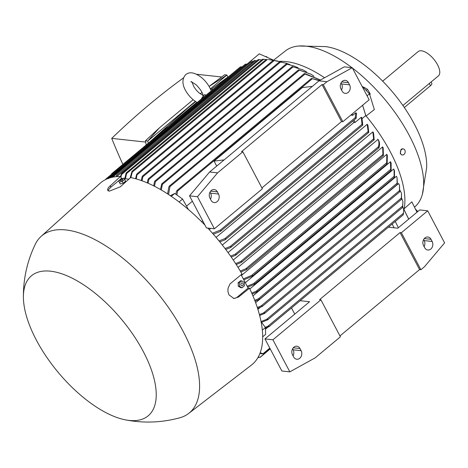 <?xml version="1.0" encoding="UTF-8"?>
<svg xmlns="http://www.w3.org/2000/svg" width="468" height="468" viewBox="0 0 468 468"><rect width="100%" height="100%" fill="white"/><g stroke="black" fill="none" stroke-linecap="round" stroke-linejoin="round"><path stroke-width="0.7" d="M211.162 90.839L211.132 90.751C209.278 85.954 206.242 81.689 202.03 77.957C195.121 72.47 189.686 71.364 185.72 74.628C178.864 82.175 186.018 93.436 193.044 99.666L197.075 102.574M212.741 89.523L212.712 89.493A9.418 2.849 130.9 0 0 210.664 89.575M201.293 99.058L204.457 94.671L206.06 95.086M204.457 94.671A9.418 2.849 130.9 0 0 201.316 99.04M233.719 72.417L193.337 105.692M196.776 102.398A768.193 619.901 96.2 0 0 189.324 108.523A768.193 619.901 96.2 0 0 167.643 127.378M195.595 101.638L187.469 108.319L149.216 142.459M227.752 77.004L226.974 75.032L210.354 88.879M202.995 95.016L202.656 95.296M195.296 101.433L147.806 141.008L148.192 143.313M227.068 77.577L211.015 89.441M210.062 85.65L224.617 74.775L226.974 75.032L209.091 86.457M146.174 144.998L145.454 140.751L159.448 127.828L193.144 99.748M200.228 93.846L202 92.366M122.885 164.403A629.799 508.225 -83.8 0 1 111.712 138.382A768.193 619.901 -83.8 0 1 149.731 104.218A768.193 619.901 -83.8 0 1 183.433 77.916M111.712 138.382L145.677 142.079M221.604 76.98L196.496 74.248M159.448 127.828L147.806 141.008L145.454 140.751M252.948 61.63L251.035 60.782L247.016 64.128M247.022 64.251L245.384 64.151L108.986 178.173M247.122 64.145L246.718 64.081L110.325 177.752M108.594 178.571L108.933 177.934M242.102 66.901L240.359 66.883M242.213 66.789L241.804 66.731L107.353 178.782M105.598 179.618L105.908 179.01L105.908 179.425M240.371 66.877L105.908 179.01M299.438 70.159L311.495 74.418L313.993 76.29M192.371 201.246L186.516 206.125M201.626 221.727L202.697 220.837M279.279 61.384A102.457 46.42 50.2 0 1 324.57 77.758M273.253 60.337L268.673 59.582M130.116 178.056L132.017 171.294L132.239 172.154L130.882 177.612M266.321 59.436L266.748 59.43M216.702 166.093L214.081 161.121L224.149 159.88M312.372 86.358L302.299 87.598L214.081 161.121M210.471 199.169A5.464 4.405 96.2 0 0 210.571 193.167L210.015 192.114M341.511 89.955A5.464 4.405 96.2 0 0 341.611 83.959L341.055 82.9M189.522 195.846L206.429 227.916L214.391 228.782L197.484 196.712L189.522 195.846L209.617 171.996L318.989 80.841L344.29 66.854L352.252 67.725L369.164 99.795L342.851 121.721L341.523 121.575L261.91 187.925M197.484 196.712L217.579 172.862L242.863 151.79L241.535 151.65L322.013 84.573L323.341 84.72L326.951 81.707L318.989 80.841M326.951 81.707L352.252 67.725M217.579 172.862L209.617 171.996M348.438 82.666L349.573 84.825A5.464 4.405 -83.8 0 1 349.555 90.675A5.464 4.405 -83.8 0 1 345.244 93.372A5.464 4.405 -83.8 0 1 342.096 91.061L340.956 88.902A5.464 4.405 -83.8 0 1 340.979 83.052A5.464 4.405 -83.8 0 1 345.285 80.356A5.464 4.405 -83.8 0 1 348.438 82.666L341.716 81.935M217.398 191.88L218.533 194.039A5.464 4.405 -83.8 0 1 218.515 199.883A5.464 4.405 -83.8 0 1 214.204 202.585A5.464 4.405 -83.8 0 1 211.056 200.269L209.916 198.11A5.464 4.405 -83.8 0 1 209.939 192.266A5.464 4.405 -83.8 0 1 214.25 189.563A5.464 4.405 -83.8 0 1 217.398 191.88L210.676 191.149M210.325 198.888L210.781 198.508M214.391 228.782L262.373 188.797L242.863 151.79M322.013 84.573L341.523 121.575M323.341 84.72L342.851 121.721M306.645 71.955L302.966 69.884L292.278 66.591L302.966 69.884M153.685 185.872L154.458 181.806L155.124 180.9L155.405 181.642L154.51 186.287M298.221 67.878L294.583 66.175L286.229 63.97L294.583 66.175M147.309 182.9L147.976 179.548L148.608 178.665L148.847 179.443L148.087 183.24M289.891 64.596L286.264 63.238L279.566 61.858L286.264 63.238M141.278 180.537L142.085 176.793L142.705 175.921L142.892 176.746L142.015 180.8M281.572 62.074L273.224 60.366L277.916 61.062M135.591 178.741L136.527 174.646L137.13 173.792L136.282 178.934M266.04 59.6L263.7 59.278L126.576 173.564L125.436 178.788M262.606 59.214L262.963 59.272L262.606 59.214M264.069 59.348L262.583 59.214M124.821 178.718L125.986 173.429L126.518 172.633L126.576 173.564M262.519 59.214L126.518 172.633M261.635 59.951L259.442 59.606L121.516 174.552L120.914 177.249M258.33 59.547L258.634 59.652L258.33 59.547M259.787 59.711L258.277 59.553M204.943 225.096A118.275 53.592 -129.8 0 0 130.671 177.565L120.317 186.808L109.29 191.178L107.482 190.072L108.283 187.697L120.498 176.459L121.475 173.61L121.516 174.552M258.231 59.565L121.475 173.61M256.786 60.77L255.505 60.547L116.69 176.606M255.826 60.688L254.299 60.518M116.163 176.652L116.76 175.202L116.789 176.155M254.264 60.536L116.76 175.202M252.246 62.215L250.971 61.987L112.782 177.161M251.281 62.145L249.701 62.004M112.203 177.278L112.665 176.278L112.677 177.179M249.678 62.016L112.665 176.278M362.583 105.271L365.765 115.573L362.29 118.468M352.269 113.87L352.714 115.321L350.778 115.11M355.738 112.8L355.306 117.591L355.662 118.275L356.166 118.275L356.522 113.285L355.738 112.8L352.714 115.321M354.147 119.96L354.943 122.54L353.983 122.435A102.457 46.42 -129.8 0 0 352.808 121.072M361.325 117.222L361.986 124.342L362.758 125.102L361.934 117.848L361.325 117.222L354.943 122.54M365.765 115.573A102.457 46.42 50.2 0 1 365.841 115.666A102.457 46.42 50.2 0 1 390.388 151.995A102.457 46.42 50.2 0 1 404.001 209.57A102.457 46.42 50.2 0 1 403.989 209.635L408.71 219.123M222.323 245.021L367.187 124.289A102.457 46.42 50.2 0 1 367.924 125.243L368.755 132.356L368.257 132.409L367.187 124.289M228.039 252.568L372.85 131.882A102.457 46.42 50.2 0 1 373.517 132.824L374.184 139.733L373.727 139.762L372.85 131.882M233.263 260.027L377.986 139.417A102.457 46.42 50.2 0 1 378.594 140.353M238.042 267.398L382.625 146.893A102.457 46.42 50.2 0 1 383.175 147.829L383.403 155.434L382.976 155.44L382.625 146.893M241.476 275.436L386.79 154.323A102.457 46.42 50.2 0 1 386.802 154.341L386.79 154.323M386.825 154.381A102.457 46.42 50.2 0 1 387.036 154.785M212.466 233.228L220.229 230.168L221.025 230.484L220.252 231.479L213.32 234.193M219.024 240.921L224.886 238.604L225.716 238.891L225.014 239.832L219.808 241.874M386.679 162.817L386.814 154.364L387.323 155.323L387.171 163.741L386.738 163.747L386.679 162.817L251.509 275.471L252.603 275.541L252.334 276.19L243.793 279.829M387.171 163.741L386.738 163.747M387.1 154.908A102.457 46.42 50.2 0 1 387.282 155.253L387.323 155.323M243.307 278.905L251.509 275.471M240.277 271.054L245.864 268.731L246.882 268.86L246.279 269.72L240.827 271.984M378.431 140.084C379.735 142.29 379.893 144.916 378.91 147.958M378.314 147.028C379.302 143.986 379.138 141.359 377.828 139.154M379.016 147.607L378.571 147.625L378.384 146.8L240.745 261.513L241.71 261.682L241.412 262.361L236.235 264.543M230.566 256.101L235.188 254.241L236.1 254.457L235.468 255.341L231.221 257.043M225.038 248.543L230.233 246.466L231.11 246.718L230.437 247.63L225.757 249.491M319.246 80.701L311.466 78.408L319.568 80.519M175.892 194.267L176.459 191.342L176.98 190.488L177.7 190.593L176.869 194.969M177.7 190.593A118.199 53.557 -129.8 0 0 177.29 190.318M170.358 195.712L174.739 193.442L182.59 199.064L188.399 209.506M320.475 80.022L304.241 73.728L304.832 73.587L320.276 79.888M167.614 193.892L168.831 186.937L169.597 185.936L169.96 186.621L168.544 194.501M160.442 189.511L161.776 183.836L162.337 184.421L299.438 70.153L298.613 69.796L311.495 74.418M162.337 184.421L161.314 190.014M174.739 193.442L171.276 196.332M182.59 199.064L179.092 201.983M209.208 229.618L210.699 228.378M216.07 237.375L353.983 122.435M235.632 263.607L240.745 261.513M245.308 282.701L390.487 161.706L390.721 169.311L253.592 283.596L254.686 283.661L254.153 284.462L247.642 287.136M249.842 288.937L393.711 169.03L394.085 169.808L394.138 176.284L256.212 291.231L257.318 291.289L256.844 292.038L252.129 293.98M252.948 295.893L396.443 176.301L397.051 177.612L397.104 183.21L258.389 298.818L259.512 298.865L259.091 299.573L255.078 301.199M255.639 302.708L398.654 183.52L399.537 185.498L399.479 190.634L261.167 305.908L262.326 305.92L261.94 306.599L257.587 308.353M257.903 309.348L260.46 307.219M399.865 191.038L400.292 190.675L401.515 193.506L401.368 198.046L263.542 312.911L264.736 312.899L264.391 313.537L259.652 315.438M259.728 315.742L260.46 315.128M265.479 329.162L267.889 327.155M291.494 307.95L294.741 314.11M293.067 355.815A5.464 4.405 96.2 0 0 293.167 349.818L292.605 348.759M424.102 246.607A5.464 4.405 96.2 0 0 424.207 240.605L423.645 239.552M427.693 210.805L401.38 232.731L420.89 269.738L424.499 266.725L444.6 242.874L427.693 210.805L419.732 209.939L397.806 228.208L388.399 227.185M300.181 300.713L309.582 301.737L264.958 338.926L281.865 370.995L289.827 371.861L315.128 357.88L340.411 336.808L320.902 299.807L319.574 299.66L400.052 232.584L401.38 232.731M420.89 269.738L419.562 269.591L339.949 335.942M431.028 239.312L432.169 241.47A5.464 4.405 -83.8 0 1 432.145 247.32A5.464 4.405 -83.8 0 1 427.834 250.023A5.464 4.405 -83.8 0 1 424.687 247.707L423.546 245.548A5.464 4.405 -83.8 0 1 423.569 239.704A5.464 4.405 -83.8 0 1 427.881 237.001A5.464 4.405 -83.8 0 1 431.028 239.312L424.306 238.581M299.988 348.525L301.129 350.684A5.464 4.405 -83.8 0 1 301.105 356.534A5.464 4.405 -83.8 0 1 296.794 359.231A5.464 4.405 -83.8 0 1 293.647 356.92L292.506 354.762A5.464 4.405 -83.8 0 1 292.529 348.912A5.464 4.405 -83.8 0 1 296.841 346.215A5.464 4.405 -83.8 0 1 299.988 348.525L293.266 347.794M400.052 232.584L419.562 269.591M320.902 299.807L272.92 339.791L289.827 371.861M272.92 339.791L264.958 338.926M394.144 227.811L392.161 224.049M395.273 221.458L398.391 227.723M260.155 352.849L263.431 353.755M261.858 353.673L263.455 353.75A118.199 53.557 -129.8 0 0 263.607 353.533M265.268 327.313L267.825 326.272L403.404 213.279L403.726 210.073L403.27 214.367M269.112 326.178L268.866 326.74L265.455 328.138M267.427 326.652L269.135 326.19A118.199 53.557 -129.8 0 1 269.164 326.559L268.866 326.74M403.27 214.397L403.469 213.268M403.726 210.073L402.808 206.599M261.583 322.306L265.438 327.547L265.619 334.374L262.683 336.82M261.05 321.569L266.584 319.363L402.591 206.014L402.942 201.679L402.615 207.324M266.584 319.363L267.848 319.293L267.538 319.901L261.22 322.44M267.848 319.293L267.538 319.901M402.498 207.342L402.691 206.008M402.942 201.679L401.702 198.338M401.515 193.506L401.491 199.274M401.357 199.269L401.491 198.063M264.736 312.899L264.391 313.537M399.537 185.498L399.684 191.798M399.514 191.781L399.643 190.663M262.326 305.92L261.94 306.599M397.051 177.612L397.385 184.31M397.174 184.281L397.309 183.251M259.512 298.865L259.091 299.573M394.085 169.808L394.483 170.779L394.483 177.331L394.179 177.226L394.483 177.331M394.208 177.302L394.395 176.319M394.407 177.46L256.844 292.038M390.675 162.068L391.125 163.034L391.131 170.299L390.78 170.241L391.131 170.299M390.792 170.276L391.043 169.346M391.049 170.434L254.153 284.462M270.077 348.631L259.997 357.388L258.318 356.914M270.229 348.929L260.173 357.312L258.435 357.289M247.168 286.229L253.592 283.596M251.731 293.073L256.212 291.231M254.732 300.298L258.389 298.818M257.301 307.464L261.167 305.908M259.418 314.555L263.542 312.911M265.438 327.547L262.337 330.133M262.144 353.849L259.939 353.41M258.74 357.458L258.073 357.359M365.841 115.666L362.624 105.242M367.058 95.8L369.468 93.793L361.922 86.065M408.74 219.094L404.001 209.57M108.207 190.891A8.664 3.282 152.2 0 1 110.922 187.171L121.499 178.361L120.498 176.459A118.275 53.592 -129.8 0 0 100.076 183.327L41.143 236.358A115.263 52.223 -129.8 0 0 35.275 244.278C27.208 261.085 23.248 278.805 23.4 297.443A91.155 41.301 -129.8 0 0 36.305 339.99A91.155 41.301 -129.8 0 0 125.436 419.866A91.155 41.301 -129.8 0 0 143.343 351.638A91.155 41.301 -129.8 0 0 68.831 276.588A91.155 41.301 -129.8 0 0 23.4 297.443M121.499 178.361L122.827 178.501M124.312 178.665L128.881 179.162M241.114 274.745L248.134 288.06L249.491 288.206L238.61 296.987L233.901 298.502L228.951 294.84L227.957 291.751L227.998 288.382L230.022 283.895L242.014 274.02A118.275 53.592 -129.8 0 0 207.763 228.062M125.436 419.866C143.734 423.376 161.881 422.674 179.864 417.766A115.263 52.223 -129.8 0 0 188.709 413.42L251.497 365.017A118.275 53.592 -129.8 0 0 249.491 288.206M188.709 413.42A115.263 52.223 -129.8 0 0 183.292 331.677A115.263 52.223 -129.8 0 0 41.143 236.358M248.134 288.06L237.557 296.87A8.664 6.991 -83.8 0 1 233.392 298.426M241.798 280.882L240.523 280.741L238.142 282.731L238.253 286.188L240.745 287.662L242.014 287.802L239.522 286.328L239.411 282.865L241.798 280.882L244.29 282.356L244.395 285.813L242.014 287.802M243.073 283.52A1.462 1.182 96.2 0 0 241.067 285.193A1.462 1.182 96.2 0 0 243.073 283.52M238.142 282.731L239.411 282.865M238.253 286.188L239.522 286.328M125.594 181.18L124.658 179.408L122.277 181.397L119.317 182.192L120.253 183.965L123.213 183.169L125.594 181.18L125.014 179.999L124.078 178.226L121.118 179.022L118.737 181.011M119.539 182.649L118.597 180.712M122.575 179.145A1.462 0.556 -27.8 0 0 120.715 179.882A1.462 0.556 -27.8 0 0 120.574 180.812A1.462 0.556 -27.8 0 0 122.435 180.069A1.462 0.556 -27.8 0 0 122.575 179.145M123.938 177.922L124.88 179.864M123.213 183.169L122.277 181.397M167.684 127.454L167.544 127.185L111.565 173.839M369.468 93.793L374.341 109.57L365.976 116.087M351.948 67.69A101.328 45.911 -129.8 0 0 306.107 46.162A101.328 45.911 -129.8 0 0 298.73 46.022A101.328 45.911 -129.8 0 0 285.445 50.889L273.394 60.343M414.484 207.16L415.175 206.546A101.328 45.911 -129.8 0 0 422.352 194.355A101.328 45.911 -129.8 0 0 409.33 135.58A101.328 45.911 -129.8 0 0 352.427 68.053M422.352 194.355L426.623 167.901A87.768 39.768 -129.8 0 0 414.268 123.967A87.768 39.768 -129.8 0 0 325.523 46.589L298.73 46.022M402.913 105.47L438.387 75.91A15.818 7.166 -129.8 0 0 437.545 64.765A15.818 7.166 -129.8 0 0 418.129 51.603L382.654 81.169M431.092 81.982L431.806 83.327A4.522 1.714 152.2 0 1 430.461 85.726L404.323 107.511M273.575 60.202L259.284 53.843L250.959 60.84M252.989 61.595L251.029 60.723M416.994 212.215L411.84 201.854L403.779 209.114M267.415 57.459L266.567 56.593L265.496 56.605M266.181 56.915L266.567 56.593M369.767 94.764L370.229 93.939L367.509 89.3L363.472 87.013L363.133 87.3M369.661 94.413L370.229 93.939M366.169 90.412L367.509 89.3M417.807 211.536L415.461 209.132M401.924 154.914L400.286 153.639L400.988 149.526A3.071 2.369 -77.8 0 1 402.971 148.865A3.071 2.369 -77.8 0 1 403.2 148.929M400.684 153.72A3.071 2.369 102.2 0 0 402.135 154.972A3.071 2.369 102.2 0 0 404.674 153.592A3.071 2.369 102.2 0 0 404.89 150.216A3.071 2.369 102.2 0 0 403.439 148.964A3.071 2.369 102.2 0 0 400.9 150.351A3.071 2.369 102.2 0 0 400.684 153.72M267.415 59.5L132.239 172.154M349.573 84.825L341.611 83.959M218.533 194.039L210.571 193.167M293.149 66.842L155.405 181.642M287.141 64.186L148.847 179.443M280.531 62.033L142.892 176.746M274.242 60.495L137.264 174.658M355.306 117.591L220.229 230.168M361.986 124.342L224.886 238.604M382.842 154.575L245.864 268.731M373.487 138.978L235.188 254.241M367.983 131.666L230.233 246.466M312.156 78.881L177.676 190.956M305.031 74.043L169.96 186.621M432.169 241.47L424.207 240.605M301.129 350.684L293.167 349.818M269.796 348.098L263.355 353.463M238.61 296.987L237.557 296.87M110.144 185.702L110.922 187.171M430.461 85.726L429.285 83.497M191.979 82.146L194.08 87.083L196.232 90.049L198.964 92.834L203.089 95.472M191.506 81.578L190.88 81.888C190.605 81.262 192.348 82.233 196.11 84.79C200.901 89.692 203.241 93.635 203.147 96.607M268.41 59.553L269.474 59.67M266.251 59.418L132.017 171.294M292.266 66.532L154.902 181.011M286.2 63.923L148.403 178.77M279.525 61.823L142.512 176.009M273.166 60.343L136.954 173.868M356.166 118.275L220.58 231.274M362.758 125.102L225.33 239.639M387.071 163.894L252.334 276.19M383.315 155.581L246.601 269.521M378.934 147.742L241.412 262.361M374.107 139.862L235.778 255.148M368.673 132.491L230.753 247.437M311.466 78.408L176.98 190.488M304.264 73.634L169.34 186.089M298.613 69.796L161.776 183.836M269.948 348.391L263.56 353.72M403.299 214.765L269.141 326.576M402.562 207.441L267.831 319.732M401.445 199.386L264.677 313.367M399.631 191.909L262.232 306.423M397.326 184.427L259.383 299.391M258.33 357.4L257.786 357.85M401.714 154.879L402.135 154.972M402.971 148.865L403.439 148.964"/></g></svg>
